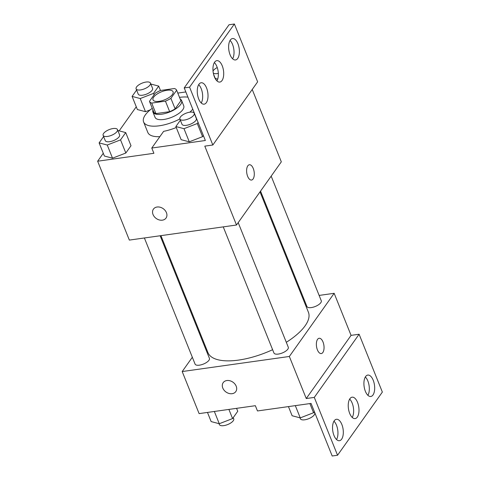 <?xml version="1.0" encoding="UTF-8"?>
<svg xmlns="http://www.w3.org/2000/svg" width="480" height="480" viewBox="0 0 480 480"><rect width="100%" height="100%" fill="white"/><g stroke="black" fill="none" stroke-linecap="round" stroke-linejoin="round"><path stroke-width="0.72" d="M166.974 90.276A10.818 4.314 158.1 0 1 173.088 91.77A10.818 4.314 158.1 0 1 164.664 99.804A10.818 4.314 158.1 0 1 153.018 99.834A10.818 4.314 158.1 0 1 156.768 94.266A10.818 4.314 158.1 0 1 166.974 90.276M155.214 93.258L149.466 101.358A14.682 5.856 158.1 0 0 151.704 103.086L165.444 101.148A14.682 5.856 158.1 0 0 170.898 98.346L176.646 90.24A14.682 5.856 158.1 0 0 174.408 88.518L160.662 90.45A14.682 5.856 158.1 0 0 155.214 93.258M170.898 98.346L175.122 108.864L180.87 100.758L176.646 90.24M175.122 108.864A14.682 5.856 158.1 0 1 169.674 111.666L165.444 101.148M149.466 101.358L153.696 111.876A14.682 5.856 158.1 0 0 155.928 113.604L169.674 111.666M152.946 110.016A15.45 6.162 -21.9 0 0 152.946 112.08A15.45 6.162 -21.9 0 0 165.564 113.394A15.45 6.162 -21.9 0 0 180.678 104.436A15.45 6.162 -21.9 0 0 181.62 100.554A15.45 6.162 -21.9 0 0 180.192 99.06M181.62 100.554L183.732 105.816A15.45 6.162 158.1 0 1 182.79 109.692A15.45 6.162 158.1 0 1 167.682 118.656A15.45 6.162 158.1 0 1 155.064 117.336L152.946 112.08M155.928 113.604L151.704 103.086M179.508 97.362A27.81 11.094 158.1 0 1 187.932 97.146M192.762 109.164A27.81 11.094 158.1 0 1 189.852 112.182A7.728 3.078 158.1 0 1 194.22 113.244A7.728 3.078 158.1 0 1 188.202 118.986A7.728 3.078 158.1 0 1 179.886 119.01A7.728 3.078 158.1 0 1 182.562 115.032A7.728 3.078 158.1 0 1 189.852 112.182M179.862 118.944A27.81 11.094 158.1 0 1 143.592 121.95A27.81 11.094 158.1 0 1 152.262 108.312M159.852 136.662A27.81 11.094 158.1 0 1 147.822 132.468L143.592 121.95M185.838 91.944L177.786 93.078M136.266 106.776L119.172 130.86M103.284 153.264L97.644 161.214L153.894 153.3L151.782 148.038L205.362 140.502L184.218 87.918L189.576 87.168L212.832 145.008L204.792 146.136L236.502 225.012L281.316 161.844L252.222 89.478M136.596 90.06L132.096 96.402L137.382 109.548L145.506 111.69L150.252 109.854L145.506 111.69L140.226 98.544L153.528 93.39L158.7 86.094L150.816 84.024M103.614 136.554L99.114 142.896L104.4 156.042L112.524 158.178L125.832 153.024L131.004 145.734L125.718 132.588L117.834 130.512M184.218 87.918L229.032 24.756L234.39 24L257.64 81.84L212.832 145.008M97.644 161.214L129.348 240.09L236.502 225.012M251.526 180.048A7.728 3.732 82 0 0 253.092 178.968A7.728 3.732 -98 0 1 251.526 180.048A7.728 3.732 -98 0 1 246.756 172.914A7.728 3.732 -98 0 1 249.378 164.748A7.728 3.732 -98 0 1 253.794 170.1A7.728 3.732 -98 0 1 253.092 178.968A7.728 3.732 82 0 0 253.788 170.1A7.728 3.732 82 0 0 249.372 164.748M153.432 209.118A7.728 6.018 -144.6 0 0 153.042 214.53A7.728 6.018 35.4 0 1 153.432 209.118A7.728 6.018 35.4 0 1 163.218 208.68A7.728 6.018 35.4 0 1 166.032 218.058A7.728 6.018 35.4 0 1 159.27 219.936A7.728 6.018 35.4 0 1 153.036 214.53A7.728 6.018 -144.6 0 0 159.27 219.936A7.728 6.018 -144.6 0 0 166.038 218.058M234.39 24L189.576 87.168M230.088 54.774A10.818 5.226 82 0 0 235.518 59.958A10.818 5.226 82 0 0 239.184 48.522A10.818 5.226 82 0 0 232.506 38.538A10.818 5.226 82 0 0 230.088 54.774M198.72 98.994A10.818 5.226 82 0 0 204.15 104.172A10.818 5.226 82 0 0 207.816 92.736A10.818 5.226 82 0 0 201.132 82.758A10.818 5.226 82 0 0 198.72 98.994M214.404 76.884A10.818 5.226 82 0 0 219.834 82.068A10.818 5.226 82 0 0 223.5 70.632A10.818 5.226 82 0 0 216.822 60.648A10.818 5.226 82 0 0 214.404 76.884M176.256 127.518A29.292 11.682 158.1 0 1 163.626 131.346L151.782 148.038M180.366 120.198L175.866 126.54L181.146 139.686L189.276 141.822L202.578 136.668L203.37 135.558L202.578 136.668L197.292 123.522L198.084 122.412M232.62 58.788A10.818 5.226 82 0 0 230.04 40.464M201.252 103.008A10.818 5.226 82 0 0 198.672 84.678M216.936 80.898A10.818 5.226 82 0 0 214.356 62.568M260.016 191.862L308.406 312.234A54.138 21.588 158.1 0 1 286.302 342.3M272.622 349.698A54.138 21.588 158.1 0 1 207.948 352.62L160.926 235.644M238.194 222.63L288.288 347.238A7.728 3.078 158.1 0 1 282.27 352.98A7.728 3.078 158.1 0 1 273.948 353.004L223.248 226.878M271.176 176.136L321.27 300.75A7.728 3.078 158.1 0 1 315.246 306.492A7.728 3.078 158.1 0 1 306.93 306.516L260.544 191.124M160.146 235.758L209.424 358.338A7.728 3.078 158.1 0 1 203.406 364.074A7.728 3.078 158.1 0 1 195.084 364.098L144.384 237.972M192.336 357.252L182.196 371.544L289.344 356.472L334.158 293.304L319.122 295.422M303.366 297.636L302.586 297.744M203.49 341.532L202.962 342.27M321.282 353.568A7.728 3.732 82 0 0 322.848 352.494A7.728 3.732 -98 0 1 321.282 353.568A7.728 3.732 -98 0 1 316.512 346.44A7.728 3.732 -98 0 1 319.134 338.268A7.728 3.732 -98 0 1 323.55 343.62A7.728 3.732 -98 0 1 322.848 352.494A7.728 3.732 82 0 0 323.544 343.626A7.728 3.732 82 0 0 319.128 338.268M182.196 371.544L199.104 413.61L255.36 405.696L257.472 410.958L311.052 403.416L332.19 456L337.548 455.244L314.292 397.404L306.258 398.538L351.072 335.37L334.158 293.304M306.258 398.538L289.344 356.472M337.548 455.244L382.356 392.082L359.106 334.242L351.072 335.37M222.792 388.056A7.728 6.018 35.4 0 1 223.188 382.644A7.728 6.018 35.4 0 1 232.974 382.206A7.728 6.018 35.4 0 1 235.794 391.584A7.728 6.018 35.4 0 1 229.026 393.462A7.728 6.018 35.4 0 1 222.792 388.056M223.188 382.644A7.728 6.018 -144.6 0 0 222.798 388.056A7.728 6.018 -144.6 0 0 229.026 393.456A7.728 6.018 -144.6 0 0 235.794 391.584M349.692 413.418A10.818 5.226 82 0 0 355.116 418.596A10.818 5.226 82 0 0 358.788 407.16A10.818 5.226 82 0 0 352.104 397.182A10.818 5.226 82 0 0 349.692 413.418M341.85 424.47A10.818 5.226 82 0 0 336.42 419.286A10.818 5.226 82 0 0 332.748 430.722A10.818 5.226 82 0 0 339.432 440.706A10.818 5.226 82 0 0 341.85 424.47M373.218 380.256A10.818 5.226 82 0 0 367.788 375.072A10.818 5.226 82 0 0 364.122 386.508A10.818 5.226 82 0 0 370.8 396.492A10.818 5.226 82 0 0 373.218 380.256M314.292 397.404L359.106 334.242M352.224 417.432A10.818 5.226 82 0 0 349.644 399.102M336.534 439.536A10.818 5.226 82 0 0 336.492 425.226A10.818 5.226 82 0 0 333.96 421.212M367.908 395.322A10.818 5.226 82 0 0 367.86 381.006A10.818 5.226 82 0 0 365.328 376.992M207.468 412.434L211.146 421.584L219.276 423.726L232.578 418.572L237.75 411.276L236.574 408.342M219.276 423.726L214.35 411.468M232.578 418.572L228.9 409.422M233.25 417.618L233.73 418.806A7.728 3.078 158.1 0 1 227.712 424.548A7.728 3.078 158.1 0 1 219.396 424.572L219.03 423.66M288.444 406.596L292.122 415.746L300.252 417.888L313.554 412.734L314.346 411.618M300.252 417.888L295.326 405.63M313.554 412.734L309.876 403.584M314.232 411.78L314.706 412.968A7.728 3.078 158.1 0 1 308.688 418.71A7.728 3.078 158.1 0 1 300.372 418.734L300.006 417.822M132.096 96.402L140.226 98.544M150.45 83.112L152.568 88.368A7.728 3.078 158.1 0 1 146.55 94.11A7.728 3.078 158.1 0 1 138.228 94.134L136.116 88.872A7.728 3.078 158.1 0 1 138.792 84.894A7.728 3.078 158.1 0 1 146.088 82.044A7.728 3.078 158.1 0 1 150.45 83.112A7.728 3.078 158.1 0 1 144.432 88.848A7.728 3.078 158.1 0 1 136.116 88.872M154.104 94.824L153.528 93.39M160.482 90.528L158.7 86.094M137.382 109.548L145.506 111.69M99.114 142.896L107.244 145.032L120.546 139.878L125.718 132.588M117.468 129.6L119.586 134.856A7.728 3.078 158.1 0 1 113.568 140.598A7.728 3.078 158.1 0 1 105.252 140.622L103.134 135.366A7.728 3.078 158.1 0 1 105.816 131.388A7.728 3.078 158.1 0 1 113.106 128.532A7.728 3.078 158.1 0 1 117.468 129.6A7.728 3.078 158.1 0 1 111.45 135.342A7.728 3.078 158.1 0 1 103.134 135.366M104.4 156.042L112.524 158.178L107.244 145.032M112.524 158.178L125.832 153.024L120.546 139.878M125.832 153.024L131.004 145.734M217.758 78.954A7.728 3.078 158.1 0 1 214.98 77.778L213.57 74.262M218.334 73.386A7.728 3.078 158.1 0 1 213.318 73.092M213.03 71.082A7.728 3.078 158.1 0 1 217.242 67.53M175.866 126.54L183.99 128.682L197.292 123.522M194.22 113.244L196.332 118.506A7.728 3.078 158.1 0 1 190.314 124.242A7.728 3.078 158.1 0 1 181.998 124.266L179.886 119.01M181.146 139.686L189.276 141.822L183.99 128.682M189.276 141.822L202.578 136.668"/></g></svg>
